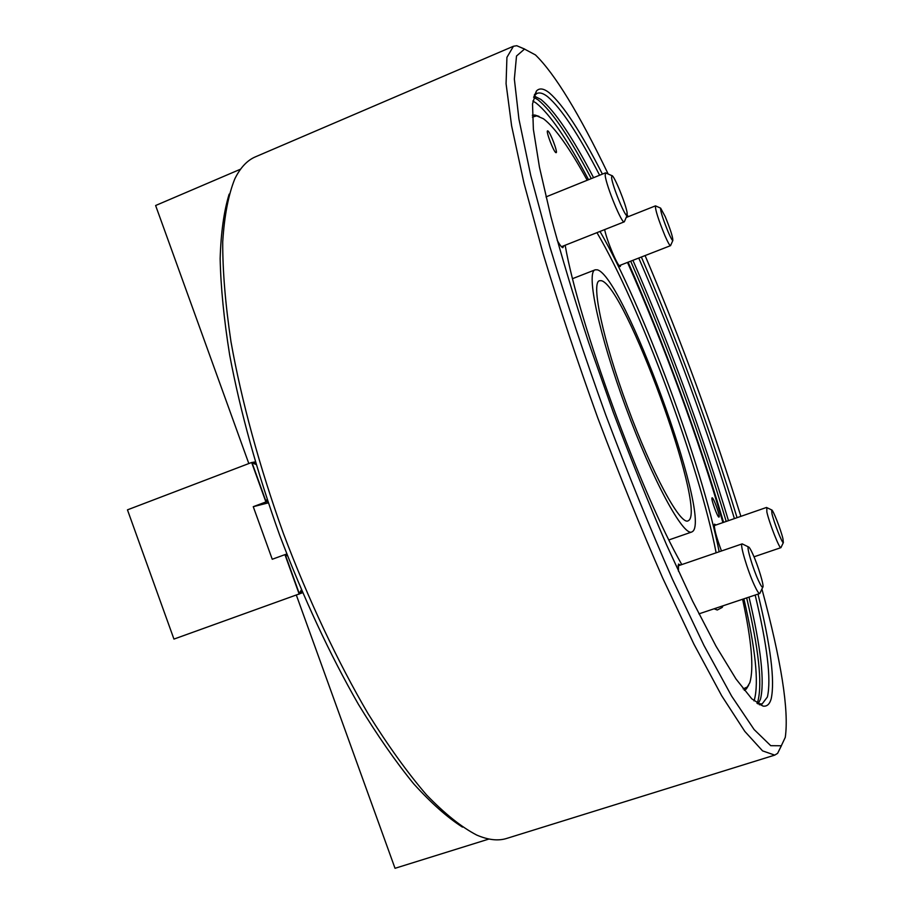 <?xml version="1.0" encoding="UTF-8"?>
<svg xmlns="http://www.w3.org/2000/svg" width="914" height="914" viewBox="0 0 914 914"><rect width="100%" height="100%" fill="white"/><g stroke="black" fill="none" stroke-linecap="round" stroke-linejoin="round"><path stroke-width="1.37" d="M712.04 497.856C710.669 498.45 717.776 518.078 719.01 517.084L719.067 517.038C720.369 516.25 713.331 496.873 712.097 497.822L712.04 497.856M547.92 130.953L547.577 130.862C545.692 130.965 553.564 151.667 555.849 152.627L556.158 152.684C558.02 152.558 550.285 132.142 547.92 130.953M758.003 594.089C770.662 645.89 775.061 680.816 771.176 698.867C769.668 704.18 766.995 706.602 763.156 706.134L751.788 698.822L735.987 678.965L716.039 646.232L692.618 601.138L666.729 545.201C648.654 503.306 630.797 458.931 613.18 412.077L588.627 342.384C573.706 296.844 561.127 254.949 550.902 216.687L539.454 167.171L533.376 129.331L532.519 103.968L536.415 91.034C539.443 87.778 543.761 88.395 549.348 92.874C563.218 104.961 580.904 132.039 602.417 174.106M599.618 175.237C578.585 134.495 561.276 108.32 547.669 96.713C543.407 93.377 539.877 92.257 537.066 93.377L534.781 95.079L536.415 91.034M757.535 703.666L762.127 703.929L767.394 697.005C771.382 679.468 767.303 645.478 755.17 595.048M722.985 605.811L722.243 607.399L717.273 610.015L714.097 608.793M681.798 564.578C640.406 492.029 578.608 322.665 565.16 245.238M608.164 174.014C579.065 113.496 554.832 73.805 535.455 54.931L524.522 49.082L516.513 56.028L514.354 79.084L518.923 119.094L530.771 175.614L549.817 246.574C565.892 299.952 584.526 356.037 605.708 414.83C627.747 473.292 649.98 528.052 672.396 579.099L703.951 645.444L731.634 696.137L754.119 729.543L770.731 745.675L781.321 745.767L785.275 737.358C789.102 710.464 781.321 661.016 761.922 589.027M740.877 516.353C713.32 428.06 681.398 341.139 645.09 255.577M628.067 216.744L626.776 213.865M532.405 117.095L536.758 115.861L543.453 118.763C555.004 127.572 569.582 148.068 587.199 180.252M627.484 262.432C663.164 342.304 698.764 439.314 722.917 522.58M742.602 599.253C751.616 640.714 754.016 668.534 749.811 682.724L747.298 687.02L743.173 688.905M749 597.105C760.939 647.569 764.767 681.604 760.471 699.221L758.174 703.871M534.096 95.981L541.008 99.5C554.867 110.982 572.393 137.043 593.574 177.682M604.645 229.608C606.85 240.782 617.738 266.568 620.218 266.568L620.88 265.003M557.209 240.325C559.676 244.769 561.539 247.237 562.784 247.705L563.995 245.695M680.576 565.001L678.451 564.098L678.451 571.239M715.993 524.979L714.531 524.145C713.777 527.481 716.096 536.427 721.466 550.982M641.365 257.028C678.268 342.419 710.155 429.306 737.05 517.678M632.922 260.319C670.053 345.503 701.906 432.288 728.469 520.649M734.399 518.604C707.63 430.22 675.754 343.367 638.76 258.045M748.692 685.134L746.384 688.893L744.316 690.344M532.325 115.255L534.85 115.027L539.043 116.386M600.007 231.436C642.999 305.927 701.564 463.569 719.169 551.77M716.13 552.81C699.347 465.512 639.949 305.687 596.968 232.647M462.473 827.113C447.46 817.562 431.214 803.143 413.734 783.858C395.716 761.785 377.276 735.267 358.402 704.306C329.68 654.184 303.414 597.756 279.615 535.033C257.005 471.853 240.359 411.883 229.688 355.112C223.941 319.306 220.765 287.167 220.148 258.685C220.937 232.659 223.93 211.157 229.151 194.145M781.47 745.618L777.608 753.353L774.752 755.113L762.573 750.885L744.807 731.394L721.683 695.737L693.909 644.119L662.753 578.196C640.817 528.075 619.144 474.606 597.722 417.767C577.134 360.63 558.911 305.882 543.076 253.521L523.985 183.154L511.612 125.858L506.07 83.711L506.927 57.354L513.451 46.248L516.764 45.723L524.727 49.093M513.451 46.248L255.509 156.808C247.248 160.27 240.359 167.616 234.829 178.847C228.397 194.739 224.364 215.773 222.719 241.913C222.616 270.921 225.381 304.225 230.991 341.813C241.467 400.663 259.496 466.94 283.454 533.616C308.498 599.881 337.803 661.999 368.022 713.583C388.153 745.824 407.667 772.936 426.575 794.94C444.798 813.768 461.513 827.147 476.72 835.065C488.213 840.012 498.221 841.131 506.756 838.412L774.752 755.113M692.858 531.297C711.183 515.667 623.062 275.057 597.185 269.801L595.151 269.824C585.771 271.961 598.944 334.661 625.827 407.416C652.596 480.204 683.261 536.449 691.795 531.994L692.858 531.297M601.161 280.667L599.447 280.724C590.832 282.746 602.989 340.316 627.541 406.776C652.002 473.281 680.119 524.967 687.979 520.911L688.859 520.374C706.214 507.259 624.548 284.254 601.161 280.667M255.28 461.878L251.327 462.598L256.057 464.472M302.58 592.729L173.946 639.092L127.457 509.852L251.327 462.598M255.897 463.946L253.635 462.484L255.68 463.227M267.105 499.387L265.586 502.072L253.258 506.687L272.246 559.265L284.62 554.752L287.51 555.861M267.813 501.512L265.586 502.072M268.27 502.871L253.258 506.687M286.779 553.998L284.62 554.752M301.94 591.221L300.82 593.106L301.597 590.433M301.357 589.861L298.912 594.306M299.107 593.86L285.054 554.969M265.78 501.615L251.761 462.815M296.387 595.208L395.031 868.3L488.967 839.029M248.825 463.547L155.62 205.513L240.588 169.17M782.944 538.723C780.887 529.789 772.844 509.247 771.644 509.921L771.953 513.611C773.975 522.671 782.487 544.23 783.367 542.573L782.944 538.723M781.059 547.36L780.876 547.669C779.585 549.188 769.268 522.979 766.857 512L766.8 507.601M665.186 216.527L660.639 208.141C660.319 210.906 662.879 218.949 668.294 232.259C670.739 237.88 672.258 240.611 672.853 240.473C672.921 237.217 670.373 229.231 665.186 216.527M670.67 245.352L670.499 245.672C669.699 245.66 667.826 242.29 664.889 235.584C658.32 219.497 655.178 209.603 655.452 205.879L655.795 205.993M611.603 177.876C612.597 186.616 625.622 218.126 627.095 215.43L627.164 213.042C626.044 204.348 613.888 174.608 611.843 175.625L611.603 177.876M624.548 221.268L624.216 221.851C622.057 224.341 606.313 186.148 605.205 175.602L605.445 172.883L606.073 173.089M758.437 580.527C760.654 585.326 762.105 587.565 762.767 587.256C764.515 586.731 758.106 565.492 752.748 553.93C750.68 549.394 749.251 547.063 748.475 546.938C746.224 546.161 752.805 568.451 758.437 580.527M760.025 592.957L759.671 593.54C758.78 593.666 757.021 590.901 754.393 585.246C747.549 570.679 739.563 543.659 742.088 543.91L742.728 544.15M743.882 598.819C755.432 648.597 758.963 682.198 754.438 699.598L753.97 700.867M532.851 100.997L536.198 103.099C550.057 114.273 567.503 139.808 588.536 179.715M746.669 597.893C758.643 648.723 762.413 683.032 757.992 700.832L757.009 703.3M533.582 97.17L538.106 99.889C552.159 111.428 569.89 137.671 591.278 178.607M630.694 261.187C667.86 346.326 699.701 433.076 726.207 521.437M628.112 262.192C663.747 342.83 698.844 438.434 723.591 522.351M265.985 501.375L252.081 462.895M299.301 593.586L285.374 555.038M759.283 704.111L763.156 706.134M714.542 608.644L717.273 610.015M535.147 94.176L534.427 94.485M760.14 704.557L759.397 704.797M536.758 115.861L534.85 115.027M747.298 687.02L746.384 688.893M524.522 49.082L516.764 45.723M781.321 745.767L777.608 753.353M668.922 539.923L691.795 531.994M572.61 278.633L595.151 269.824M771.644 509.921L766.515 507.476M766.458 507.476L714.268 525.584M780.876 547.669L754.004 556.809M783.367 542.573L780.933 547.635M660.639 208.141L655.509 205.867M655.452 205.879L626.193 217.486M670.499 245.672L619.189 265.666M672.853 240.473L670.545 245.638M627.095 215.43L624.308 221.805M624.216 221.851L561.447 246.711M605.445 172.883L546.001 196.91M611.843 175.625L605.548 172.86M762.767 587.256L759.774 593.483M759.671 593.54L698.924 613.865M742.088 543.91L677.971 565.892M748.475 546.938L742.202 543.887"/></g></svg>
